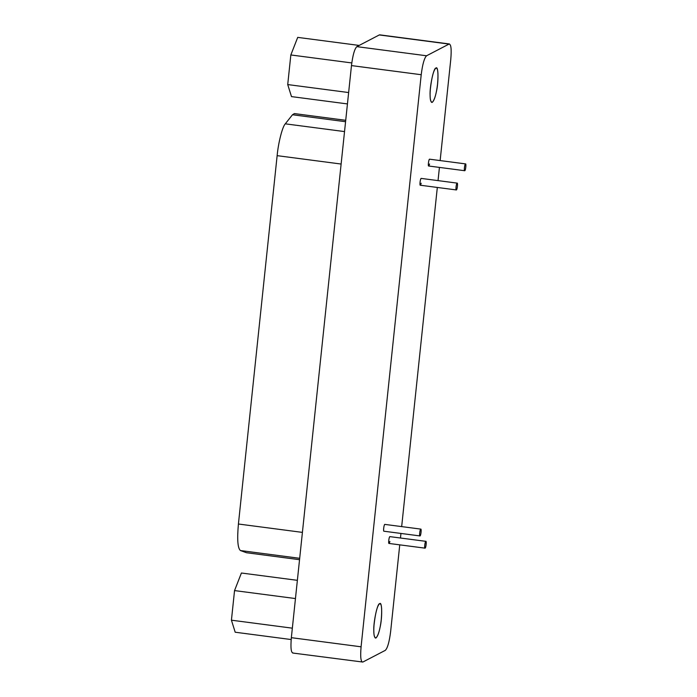 <?xml version="1.0" encoding="UTF-8"?>
<svg xmlns="http://www.w3.org/2000/svg" width="697" height="697" viewBox="0 0 697 697"><rect width="100%" height="100%" fill="white"/><g stroke="black" fill="none" stroke-linecap="round" stroke-linejoin="round"><path stroke-width="1.05" d="M431.417 102.232L432.288 102.346C433.848 100.908 435.172 97.528 436.261 92.204C438.744 82.542 438.465 64.873 435.878 68.158C433.726 67.339 429.491 87.36 430.11 95.402C430.136 100.141 430.868 102.459 432.288 102.346L431.417 102.232M436.331 68.062L435.878 68.158C437.89 67.609 438.448 72.906 437.559 84.067C436.453 93.564 434.693 99.662 432.288 102.346C430.319 102.058 429.666 97.711 430.328 89.303C431.713 77.193 433.56 70.153 435.878 68.158M431.809 102.442L432.288 102.346M465.483 163.891C464.638 164.152 463.775 171.462 464.768 170.721C465.709 170.451 466.363 163.255 465.483 163.891L429.491 159.177L465.483 163.891C466.363 163.255 465.709 170.451 464.768 170.721L428.768 166.017C427.775 166.749 428.646 159.447 429.491 159.177L465.483 163.891C464.638 164.161 463.775 171.462 464.768 170.721L464.768 170.721M425.815 541.334C424.97 541.595 424.098 548.905 425.092 548.164C426.041 547.894 426.695 540.698 425.815 541.334L389.815 536.62L425.815 541.334C426.695 540.706 426.041 547.894 425.092 548.164L389.1 543.46C388.107 544.191 388.978 536.89 389.815 536.62L425.815 541.334C424.97 541.604 424.098 548.905 425.092 548.164L425.092 548.164M457.11 183.111C456.265 183.381 455.402 190.69 456.396 189.95C457.337 189.68 457.99 182.483 457.11 183.111L421.119 178.397L457.11 183.111C457.99 182.483 457.337 189.68 456.396 189.95L420.396 185.236C419.402 185.977 420.274 178.667 421.119 178.397L457.11 183.111C456.265 183.381 455.402 190.682 456.396 189.95L456.396 189.95M420.744 529.101C419.908 529.371 419.036 536.681 420.03 535.941C420.971 535.671 421.624 528.474 420.744 529.101L384.753 524.388L420.744 529.101C421.624 528.474 420.971 535.671 420.03 535.941L384.03 531.227C383.036 531.959 383.908 524.658 384.753 524.388L420.744 529.101C419.908 529.371 419.036 536.673 420.03 535.941L420.03 535.941M290.832 54.958L297.715 37.385L290.832 54.958L351.793 62.939L290.832 54.958L287.722 84.572L290.832 54.958M291.485 96.604L287.722 84.572L348.639 92.544L287.722 84.572L291.485 96.604L347.446 103.923L291.485 96.604M359.155 45.427L297.715 37.385L359.155 45.427M234.54 590.586L241.415 573.012L234.54 590.586L295.458 598.557L234.54 590.586L231.43 620.191L234.54 590.586M235.194 632.223L231.43 620.191L292.339 628.171L231.43 620.191L235.194 632.223L291.163 639.55L235.194 632.223M297.366 580.331L241.415 573.012L297.366 580.331M345.721 120.302L294.404 113.585L292.496 114.752L285.282 123.831C282.424 126.662 278.33 142.658 277.136 155.658L238.418 524.013C237.032 539.443 237.703 548.286 240.439 550.543L246.468 552.721L240.439 550.543C237.703 548.286 237.032 539.443 238.418 524.013L277.136 155.658C278.33 142.658 282.424 126.662 285.282 123.831L292.496 114.752L295.937 115.205M292.496 114.752L345.573 121.705L292.496 114.752M285.282 123.831L344.536 131.585L285.282 123.831M277.136 155.658L341.129 164.039L277.136 155.658M238.418 524.013L302.411 532.386L238.418 524.013M240.439 550.543L299.684 558.306L240.439 550.543M246.468 552.721L299.536 559.7M379.743 34.85L449.487 43.981L379.743 34.85M449.034 44.077L426.555 55.777L356.82 46.647L426.555 55.777C424.307 57.982 422.521 64.29 421.215 74.718L361.081 646.807C360.227 657.001 360.811 662.08 362.832 662.054L361.97 661.941L362.832 662.054L385.31 650.353C387.567 648.149 389.344 641.841 390.651 631.412L399.747 544.88L390.651 631.412C389.344 641.841 387.567 648.149 385.31 650.353L362.832 662.054C360.811 662.08 360.227 657.001 361.081 646.807L421.215 74.718C422.521 64.29 424.307 57.982 426.555 55.777L449.034 44.077C451.055 44.05 451.639 49.13 450.785 59.323L440.147 160.537L450.785 59.323C451.639 49.13 451.055 44.05 449.034 44.077L379.29 34.946L356.82 46.647C354.564 48.851 352.778 55.159 351.471 65.588L291.346 637.677C290.483 647.87 291.067 652.95 293.097 652.923C291.067 652.95 290.483 647.87 291.346 637.677L361.081 646.807L291.346 637.677L351.471 65.588L421.215 74.718L351.471 65.588C352.778 55.159 354.564 48.851 356.82 46.647L379.29 34.946M439.424 167.437L438.038 180.584L439.424 167.437M437.315 187.484L401.672 526.575L437.315 187.484M400.949 533.475L400.479 537.979L400.949 533.475M362.832 662.054L292.644 653.019M383.594 529.842C383.707 527.132 384.091 525.32 384.753 524.388M421.188 183.206C420.552 185.602 420.143 185.82 419.96 183.851C420.073 181.15 420.457 179.329 421.119 178.397M389.893 541.43C389.257 543.826 388.848 544.035 388.665 542.066C388.769 539.365 389.153 537.553 389.815 536.62M429.561 163.987C428.925 166.383 428.516 166.592 428.333 164.623C428.446 161.922 428.829 160.101 429.491 159.177M379.586 603.785C381.59 603.227 382.156 608.533 381.259 619.685C380.153 629.191 378.393 635.281 375.988 637.973C374.019 637.685 373.374 633.338 374.036 624.921C375.413 612.82 377.26 605.771 379.586 603.785C377.434 602.966 373.191 622.979 373.819 631.02C373.845 635.769 374.568 638.086 375.988 637.973C377.547 636.527 378.872 633.146 379.961 627.823C382.444 618.161 382.165 600.5 379.586 603.785L380.039 603.689M375.125 637.86L375.988 637.973L375.125 637.86M375.509 638.06L375.988 637.973"/></g></svg>
